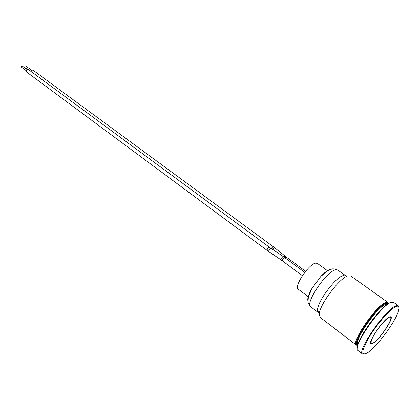 <?xml version="1.0" encoding="UTF-8"?>
<svg xmlns="http://www.w3.org/2000/svg" width="420" height="420" viewBox="0 0 420 420"><rect width="100%" height="100%" fill="white"/><g stroke="black" fill="none" stroke-linecap="round" stroke-linejoin="round"><path stroke-width="0.63" d="M331.621 269.125L330.493 269.225C327.978 269.892 324.765 272.296 320.849 276.423L311.787 288.703C308.474 294.646 307.204 298.793 307.991 301.145M356.365 345.098L320.156 317.42L319.263 314.449C319.09 305.419 338.977 278.471 347.66 275.977L350.758 275.956L387.875 302.4L385.733 302.442C376.535 304.999 350.553 342.851 356.365 345.098L357.546 345.434M398.874 307.125L398.239 305.676L395.945 305.776C385.891 308.779 356.249 351.755 362.555 354.034L364.124 354.212M396.113 306.49C398.885 305.477 399.656 307.031 398.428 311.147C395.446 321.731 377.071 346.631 367.831 352.601C360.68 356.564 361.179 351.325 369.311 336.887C377.412 323.494 390.663 308.548 396.113 306.49M389.492 316.916C383.791 318.838 367.594 342.368 371.028 343.691L372.614 343.513C378.609 341.003 394.144 318.329 390.852 316.827L389.492 316.916M345.886 275.872L342.841 275.683C335.013 277.909 317.383 301.802 317.562 309.934C317.478 311.881 318.108 312.9 319.452 313M343.455 275.494L342.846 275.683C335.018 277.904 317.378 301.802 317.562 309.934L318.633 312.784M26.198 70.665L21.168 66.938L21.861 65.704L27.064 69.494M27.836 69.232L25.772 67.715L26.465 66.486L31.663 70.261M30.87 71.242L32.597 70.014L32.944 70.156L273.236 246.661L274.654 247.748L274.318 247.643L272.365 249.181M308.427 296.856L298.289 289.207C293.543 286.834 308.711 263.959 315.614 263.146L317.352 263.377L327.437 270.653M267.162 250.42L26.481 71.93C25.877 70.57 26.387 69.678 28.004 69.248L270.716 248.194C269.399 249.312 268.716 250.409 268.679 251.501L267.162 250.42C267.041 249.186 267.745 248.105 269.267 247.175L269.524 247.222M302.379 275.672L282.23 260.741L282.508 259.298L284.618 257.507L270.9 248.194M285.127 257.885L286.43 257.177L274.654 247.748M372.792 343.224C370.367 344.148 370.603 341.281 373.485 335.848C377.9 328.109 385.66 318.985 389.308 317.21C396.286 314.207 379.948 339.817 372.792 343.224M377.36 313.887L370.372 322.455L364.24 331.658M357.945 344.143C353.74 340.699 377.423 306.742 385.728 304.395L387.429 304.19M388.899 303.209C379.901 307.944 359.31 335.837 357.441 345.833M387.865 303.881L385.56 303.686C376.42 306.306 351.01 343.912 357.777 344.647M357.599 345.24C349.876 345.403 376.32 305.902 385.901 303.145L388.379 303.539M391.109 302.342L393.451 302.279C391.246 301.145 386.972 303.823 380.625 310.317C376.834 314.401 374.33 317.189 368.797 324.791C363.227 333.097 359.452 340.079 357.462 345.749L357.893 350.453C351.44 348.054 380.919 305.209 391.109 302.342M320.849 276.423L327.789 270.727L331.748 269.094C332.787 268.585 334.834 268.926 337.885 270.123L335.627 269.881C326.34 271.194 304.469 303.86 310.784 306.836C308.742 304.274 307.813 302.421 307.996 301.276L308.39 297.014L311.787 288.703M271.157 248.362L273.236 246.661M283.568 256.762L285.138 256.19M268.679 251.501L280.828 259.749L281.221 258.384L283.07 256.415M390.642 316.727L390.889 318.885M373.007 343.114L370.87 343.518M357.893 350.453L362.555 354.034M393.451 302.279L398.239 305.676M317.562 309.934L319.263 314.449M342.841 275.683L347.66 275.977M310.784 306.836L318.397 312.632M337.885 270.123L345.665 275.683M305.613 271.283L286.43 257.177M280.828 259.749L282.23 260.741M304.762 272.349L284.618 257.507"/></g></svg>

